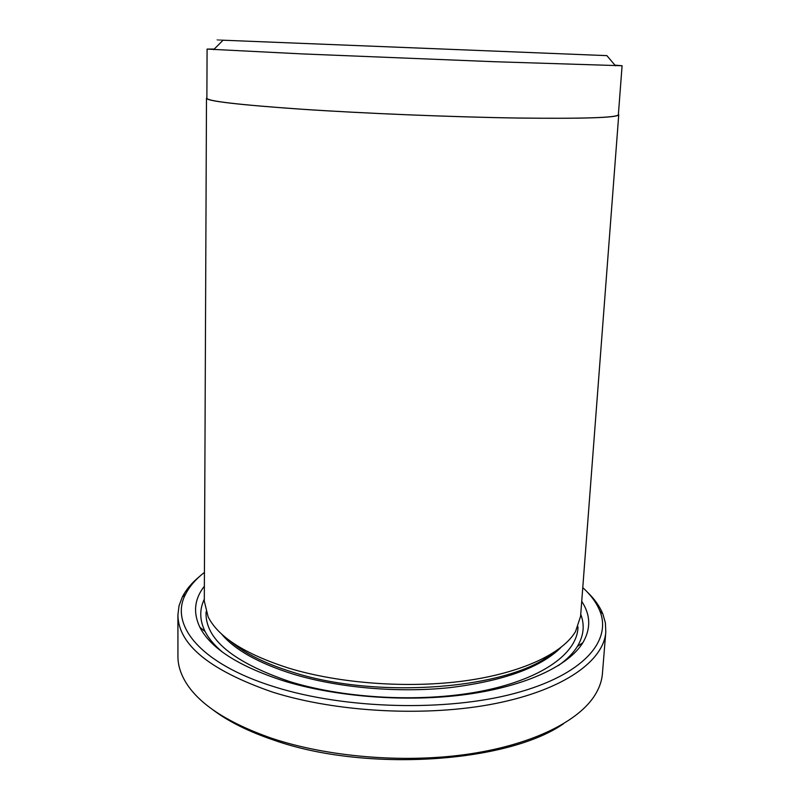 <?xml version="1.0" encoding="UTF-8"?>
<svg xmlns="http://www.w3.org/2000/svg" width="800" height="800" viewBox="0 0 800 800"><rect width="100%" height="100%" fill="white"/><g stroke="black" fill="none" stroke-linecap="round" stroke-linejoin="round"><path stroke-width="1.2" d="M214.27 49.06L207.09 49.08L206.87 98.21C207.22 101.13 238.56 104.78 300.88 109.16C364.06 113.41 451.9 117.01 516.97 118.01C583.41 118.81 617.2 117.71 618.36 114.74L622.09 65.75L614.93 65.15M207.09 49.08L302.03 53.9L494.07 61.71L622.09 65.75M204.42 572.4C195.84 579.07 189.57 586.32 185.61 594.15C169.27 624.38 199.59 663.75 274.71 686.93C345.06 709.16 446.38 711.77 514.79 693.37C583.48 675 612.2 640.75 599.78 610.79C596.46 602.66 590.79 594.93 582.77 587.6M587.21 591.96C594.5 598.96 599.72 606.31 602.88 614.01L605.42 622.98L605.79 632.08C603.77 660.6 564.37 689.67 495.95 703.43C427.68 717.17 336.93 712.5 272.43 692.06C209.69 670.27 178.19 644.55 177.91 614.89L179.02 605.85L182.26 597.11C186.03 589.7 191.82 582.79 199.65 576.39M563.5 723.76C507.52 762.92 365.13 772.54 273.75 740.1C248.51 731.55 228.16 721.4 212.71 709.67M177.91 614.89L177.94 656.5C177.92 664.55 180.26 672.68 184.96 680.92C197.97 703.44 226.85 722.55 271.61 738.25C327.03 756.79 402.17 763.26 465.53 754.52C528.91 745.7 575.78 723.08 593.47 697.33C598.81 689.49 601.8 681.57 602.43 673.55L605.79 632.08M581.73 601.35C590.61 614.84 591.01 628.59 582.93 642.61C568.96 665.55 526.55 686.06 467.25 694.33C407.97 702.53 336.36 697.16 283.48 680.83C238.5 666.18 210.63 648.31 199.85 627.23C192.92 612.6 194.42 598.92 204.36 586.19M580.74 614.34C584.89 625.03 583.75 635.75 577.33 646.51C573.21 653.19 566.89 659.55 558.37 665.6M551.84 653.76C509.41 688.76 378.29 699.83 293.18 672.35C265.26 663.7 244.19 653.19 229.95 640.83M618.75 114.76L580.59 616.26L575.54 631.54C562.62 653.34 522.22 672.85 465.46 680.77C408.73 688.63 339.96 683.65 289.06 668.24C245.19 654.21 218.21 637.06 208.11 616.79L204.3 601.15L206.49 98.2C206.83 101.12 238.22 104.78 300.65 109.17C363.95 113.42 451.96 117.03 517.16 118.04C583.73 118.83 617.59 117.74 618.75 114.76L618.4 114.22M222.95 40.32C214.24 39.94 214.28 39.9 223.06 40.21L606.87 55.63L615.46 65.78M206.87 97.7L206.49 98.2M222.49 652.11C214.48 645.4 208.69 638.55 205.12 631.56C199.59 620.32 199.32 609.55 204.3 599.22M560.93 647.46C540.75 667.52 503.8 680.91 450.07 687.61C398.2 693.11 338.4 687.86 293.15 674.11C258.45 663.18 234.54 649.75 221.4 633.82M577.98 626.77C577.89 652.08 544.39 677.94 485.17 690.41C426.07 702.85 346.8 699.26 289.84 681.62C232.71 662.11 204.78 638.85 206.06 611.83M185.61 594.15L182.26 597.11M577.33 646.51L582.93 642.61M223.06 40.21L213.69 49.64M205.12 631.56L199.85 627.23M599.78 610.79L602.88 614.01"/></g></svg>
